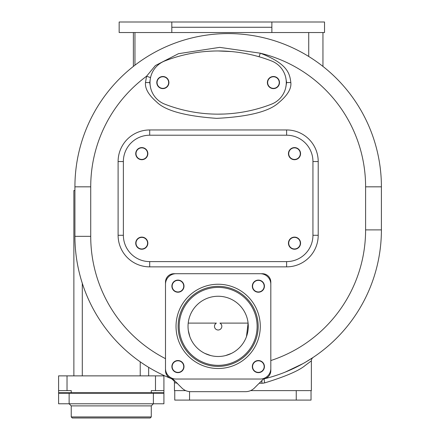 <?xml version="1.0" encoding="UTF-8"?>
<svg xmlns="http://www.w3.org/2000/svg" width="440" height="440" viewBox="0 0 440 440"><rect width="100%" height="100%" fill="white"/><g stroke="black" fill="none" stroke-linecap="round" stroke-linejoin="round"><path stroke-width="0.66" d="M133.375 32.532L133.375 66.418M322.949 66.418L322.949 32.532M271.871 22L119.158 22L119.158 32.532L324.527 32.532L324.527 22L271.871 22L271.871 32.532M271.871 27.264L171.815 27.264M264.704 382.894L261.882 383.245M262.526 383.224L263.687 383.097M185.724 390.616L174.449 390.616L174.449 382.695L177.436 383.245M311.036 390.616L311.036 400.098L296.257 400.098L296.247 390.616L311.366 390.616L311.366 360.855L305.063 365.58C298.798 370.793 285.357 376.563 264.732 382.888A4.213 0.627 -103.7 0 1 264.385 378.791L264.825 378.675M296.257 400.098L174.757 400.098L174.757 390.616M296.247 390.616L250.591 390.616M172.271 378.868L171.611 378.708M171.479 378.67L171.468 378.664A4.213 4.213 -18.2 0 1 174.449 382.695M165.495 366.394L165.495 370.607A8.426 8.426 0 0 0 172.832 378.961M178.134 273.713L173.921 273.713A8.426 8.426 0 0 0 165.495 282.139L165.501 370.695M165.528 371.338L165.572 371.712M165.627 372.086L165.704 372.466M165.798 372.84L165.913 373.219M166.045 373.599L166.199 373.973M166.359 374.319L166.546 374.677M166.777 375.073L167.013 375.425M167.833 376.425L168.141 376.739M169.18 377.57L169.56 377.812M170.352 378.241L170.764 378.417A153.241 153.241 0 0 1 74.921 236.335L74.921 186.824A153.241 153.241 0 0 1 228.162 33.583A153.241 153.241 0 0 1 381.403 186.824L381.403 229.895A153.241 153.241 0 0 1 264.385 378.791A153.241 153.241 0 0 0 381.403 229.895L365.602 229.895L365.602 186.824A137.44 137.44 0 0 0 260.288 53.191L219.692 47.366L178.492 53.686L155.359 65.577L146.564 76.225L145.486 82.561C144.876 88.479 148.572 94.93 156.58 101.915C165.226 110.649 185.251 116.133 216.667 118.36C248.534 116.743 269.231 111.513 278.751 102.663C287.513 95.37 291.539 88.671 290.829 82.561C289.784 73.97 288.041 63.806 260.288 53.191L259.067 56.755M171.468 378.664L174.031 380.864M171.666 378.725L172.084 378.829M263.725 378.928L263.483 378.961A8.426 8.426 0 0 0 270.815 370.607L270.815 366.394M265.26 378.527L265.689 378.361M266.101 378.169L266.503 377.96M267.267 377.476L267.625 377.212M267.966 376.926L268.285 376.629M268.873 375.991L269.137 375.656M269.379 375.315L269.566 375.018M269.605 374.963L269.808 374.605M269.99 374.248L270.155 373.885M270.424 373.148L270.534 372.779M270.694 372.042L270.749 371.679M270.815 370.695L270.815 282.139A8.426 8.426 0 0 0 262.389 273.713L173.921 273.713M172.166 378.296L181.836 387.97A12.639 12.639 0 0 0 190.773 391.672L245.542 391.672A12.639 12.639 0 0 0 254.474 387.97L264.149 378.296M176.028 379.033L260.282 379.033A10.533 10.533 0 0 0 270.815 368.5L270.815 284.245A10.533 10.533 0 0 0 260.282 273.713L176.028 273.713A10.533 10.533 0 0 0 165.495 284.245L165.495 368.5A10.533 10.533 0 0 0 176.028 379.033M165.495 282.139L165.495 286.352M262.389 273.713L258.176 273.713M270.815 286.352L270.815 282.139M258.374 372.642A6.056 6.056 0 0 1 252.318 366.586A6.056 6.056 0 0 1 258.374 360.531A6.056 6.056 0 0 1 264.429 366.586A6.056 6.056 0 0 1 258.374 372.642M264.429 286.159A6.056 6.056 0 0 1 258.374 292.215A6.056 6.056 0 0 1 252.318 286.159A6.056 6.056 0 0 1 258.374 280.104A6.056 6.056 0 0 1 264.429 286.159M177.941 280.104A6.056 6.056 0 0 1 183.997 286.159A6.056 6.056 0 0 1 177.941 292.215A6.056 6.056 0 0 1 171.886 286.159A6.056 6.056 0 0 1 177.941 280.104M171.886 366.586A6.056 6.056 0 0 1 177.941 360.531A6.056 6.056 0 0 1 183.997 366.586A6.056 6.056 0 0 1 177.941 372.642A6.056 6.056 0 0 1 171.886 366.586M218.157 366.394A40.023 40.023 0 0 0 258.176 326.37A40.023 40.023 0 0 0 218.157 286.352A40.023 40.023 0 0 0 178.134 326.37A40.023 40.023 0 0 0 218.157 366.394M218.157 287.402A38.968 38.968 0 0 0 179.19 326.37A38.968 38.968 0 0 0 218.157 365.343A38.968 38.968 0 0 0 257.125 326.37A38.968 38.968 0 0 0 218.157 287.402M218.157 356.493A30.124 30.124 0 0 0 248.276 326.37A30.124 30.124 0 0 0 218.157 296.252A30.124 30.124 0 0 0 188.034 326.37A30.124 30.124 0 0 0 218.157 356.493M225.539 355.575L231.495 353.381M246.461 336.677L248.1 323.098L219.923 323.098A3.685 3.68 180 0 1 218.157 330A3.685 3.68 180 0 1 216.392 323.098L188.215 323.098M220.957 323.928L221.667 325.193M221.815 325.875L221.843 326.266M214.473 326.332L214.5 325.875M214.649 325.193L215.358 323.928M188.326 330.523L189.855 336.677M204.82 353.381L210.777 355.575M258.374 360.795A5.792 5.792 0 0 1 264.165 366.586A5.792 5.792 0 0 1 258.374 372.377A5.792 5.792 0 0 1 252.577 366.586A5.792 5.792 0 0 1 258.374 360.795M252.577 286.159A5.792 5.792 0 0 1 258.374 280.363A5.792 5.792 0 0 1 264.165 286.159A5.792 5.792 0 0 1 258.374 291.951A5.792 5.792 0 0 1 252.577 286.159M177.941 291.951A5.792 5.792 0 0 1 172.15 286.159A5.792 5.792 0 0 1 177.941 280.363A5.792 5.792 0 0 1 183.733 286.159A5.792 5.792 0 0 1 177.941 291.951M183.733 366.586A5.792 5.792 0 0 1 177.941 372.377A5.792 5.792 0 0 1 172.15 366.586A5.792 5.792 0 0 1 177.941 360.795A5.792 5.792 0 0 1 183.733 366.586M231.446 51.563L218.169 50.963M214.126 51.018L208.835 51.255M82.297 283.294L81.301 280.088L82.297 283.294L82.297 375.87M81.153 279.587L80.57 277.541L81.153 279.587M80.053 275.649L79.503 273.526M79.392 273.07L78.815 270.644L79.392 273.075M78.249 268.081L77.704 265.381L78.249 268.081M77.501 264.336L77.182 262.548L77.501 264.319M76.703 259.606L76.648 259.259L76.703 259.606M75.224 245.938L75.141 244.508M74.932 238.139L74.949 239.025M75.026 241.879L75.108 243.909M75.136 244.453L75.234 246.109M75.63 251.042L75.917 253.77M79.514 273.554L79.981 275.374M140.222 375.87L140.222 361.829L140.525 362.038M140.998 362.368L144.694 364.848M148.649 367.329L148.649 375.87M73.871 375.87L73.871 190.509L74.921 190.509M155.49 375.87L163.916 375.87L163.916 390.616L151.278 390.616L151.278 392.722L58.597 392.722L58.597 375.87L155.49 375.87L155.49 390.616M67.023 375.87L67.023 390.616L58.597 390.616M67.023 390.616L71.236 390.616L71.236 392.722M163.916 390.616L163.916 392.722L151.278 392.722M153.384 393.25L163.916 393.25L163.916 403.783L69.13 403.783L69.13 393.25L153.384 393.25L153.384 403.783L151.278 405.889L71.236 405.889L69.13 403.783L58.597 403.783L58.597 393.25L69.13 393.25M151.278 416.95L150.227 418L72.292 418L71.236 416.95L151.278 416.95L151.278 405.889M313.572 357.148L313.236 357.352A4.213 4.213 50.5 0 0 311.366 360.855M313.027 357.489L305.69 362.076M305.613 362.125L304.86 362.56M304.838 362.571L304.007 363.05M303.952 363.083L303.111 363.556M302.979 363.627L285.082 372.174M279.329 374.341L275.237 375.727M270.99 377.031L272.525 376.574M272.564 376.563L275.264 375.716M281.023 373.731L281.298 373.626M288.64 370.695L295.07 367.757M300.427 365.024L301.109 364.661M304.172 362.956L304.816 362.582M305.228 362.346L305.652 362.098M306.966 361.317L307.263 361.141M307.626 360.921L308.193 360.575M308.236 360.553L308.853 360.173M310.079 359.403L311.443 358.529M261.976 380.474A4.213 0.556 -90 0 0 261.839 383.245L259.199 383.245L261.839 383.245M134.954 32.532L134.954 65.192M308.732 32.532L308.732 56.474M218.152 114.153L223.867 114.043M150.53 77.649L149.699 82.561L150.53 87.467M285.725 87.637L286.616 82.561L285.725 77.484M164.797 104.165A147.45 147.45 0 0 0 271.507 104.159A23.177 23.177 0 0 0 271.507 60.957A147.45 147.45 0 0 0 164.797 60.951A23.177 23.177 0 0 0 164.797 104.165M156.799 82.561A6.056 6.056 0 0 0 162.855 88.616A6.056 6.056 0 0 0 168.911 82.561A6.056 6.056 0 0 0 162.855 76.505A6.056 6.056 0 0 0 156.799 82.561M279.494 82.561A6.056 6.056 0 0 1 273.438 88.616A6.056 6.056 0 0 1 267.382 82.561A6.056 6.056 0 0 1 273.438 76.505A6.056 6.056 0 0 1 279.494 82.561M157.064 82.561A5.792 5.792 0 0 1 162.855 76.764A5.792 5.792 0 0 1 168.647 82.561A5.792 5.792 0 0 1 162.855 88.352A5.792 5.792 0 0 1 157.064 82.561M267.647 82.561A5.792 5.792 0 0 1 273.438 76.764A5.792 5.792 0 0 1 279.23 82.561A5.792 5.792 0 0 1 273.438 88.352A5.792 5.792 0 0 1 267.647 82.561M210.859 51.145L206.635 51.414M149.699 266.865L149.699 261.602L286.616 261.602L149.694 261.602A26.329 26.329 0 0 1 123.371 235.274L123.365 161.546A26.329 26.329 0 0 1 149.688 135.218L286.605 135.218L149.699 135.218L149.699 129.954A31.598 31.598 0 0 0 118.102 161.546L118.102 235.274A31.598 31.598 0 0 0 149.699 266.865L286.616 266.865A31.598 31.598 0 0 0 318.208 235.274L318.208 161.546A31.598 31.598 0 0 0 286.616 129.954L149.699 129.954M286.616 129.954L286.616 135.218A26.329 26.329 0 0 1 312.945 161.546L312.939 235.274L312.945 161.546L318.208 161.546M318.208 235.274L312.945 235.274A26.329 26.329 0 0 1 286.605 261.602L286.616 266.865M135.734 153.648A6.056 6.056 0 0 0 141.79 159.704A6.056 6.056 0 0 0 147.846 153.648A6.056 6.056 0 0 0 141.79 147.593A6.056 6.056 0 0 0 135.734 153.648M135.734 243.172A6.056 6.056 0 0 0 141.79 249.227A6.056 6.056 0 0 0 147.846 243.172A6.056 6.056 0 0 0 141.79 237.116A6.056 6.056 0 0 0 135.734 243.172M288.448 153.648A6.056 6.056 0 0 0 294.503 159.704A6.056 6.056 0 0 0 300.559 153.648A6.056 6.056 0 0 0 294.503 147.593A6.056 6.056 0 0 0 288.448 153.648M288.448 243.172A6.056 6.056 0 0 0 294.503 249.227A6.056 6.056 0 0 0 300.559 243.172A6.056 6.056 0 0 0 294.503 237.116A6.056 6.056 0 0 0 288.448 243.172M147.582 153.648A5.792 5.792 0 0 0 141.79 147.857A5.792 5.792 0 0 0 135.999 153.648A5.792 5.792 0 0 0 141.79 159.44A5.792 5.792 0 0 0 147.582 153.648M147.582 243.172A5.792 5.792 0 0 0 141.79 237.38A5.792 5.792 0 0 0 135.999 243.172A5.792 5.792 0 0 0 141.79 248.963A5.792 5.792 0 0 0 147.582 243.172M300.295 153.648A5.792 5.792 0 0 0 294.503 147.857A5.792 5.792 0 0 0 288.712 153.648A5.792 5.792 0 0 0 294.503 159.44A5.792 5.792 0 0 0 300.295 153.648M300.295 243.172A5.792 5.792 0 0 0 294.503 237.38A5.792 5.792 0 0 0 288.712 243.172A5.792 5.792 0 0 0 294.503 248.963A5.792 5.792 0 0 0 300.295 243.172M189.547 391.611L189.547 400.098M218.157 368.5A42.13 42.13 0 0 1 176.028 326.37A42.13 42.13 0 0 1 218.157 284.245A42.13 42.13 0 0 1 260.282 326.37A42.13 42.13 0 0 1 218.157 368.5M270.815 360.553A137.44 137.44 0 0 0 365.602 229.895M150.541 77.594L146.564 76.225A137.44 137.44 0 0 0 90.722 186.824L90.722 236.335A137.44 137.44 0 0 0 165.495 358.661M145.486 82.561L149.699 82.561M365.602 186.824L381.403 186.824M90.722 186.824L74.921 186.824M90.722 236.335L74.921 236.335M290.829 82.561L286.616 82.561M118.102 161.546L123.371 161.546M118.102 235.274L123.371 235.274M263.791 378.917L264.385 378.791M160.76 393.25L160.76 392.722M61.76 393.25L61.76 392.722M71.236 416.95L71.236 405.889M310.283 359.271L311.619 358.418M311.905 358.232L312.966 357.528M311.366 358.584L310.151 359.359M276.738 375.232L272.586 376.552M171.815 22L171.815 32.532M171.529 378.686L172.618 379.22"/></g></svg>
